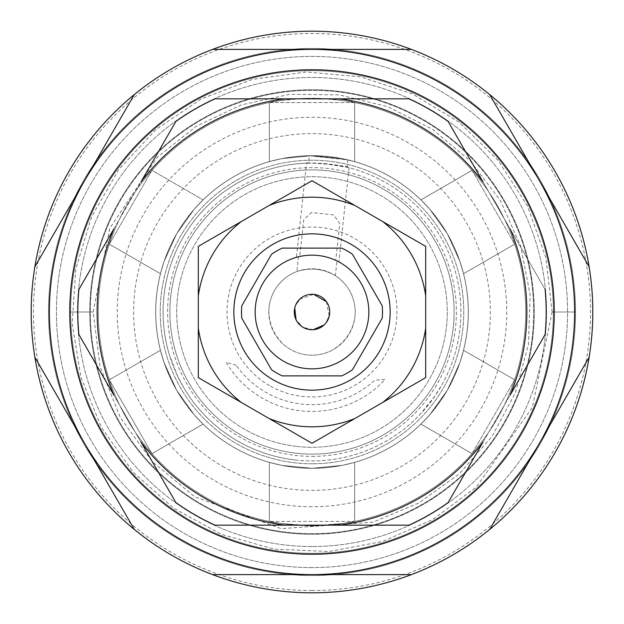 <?xml version="1.0" encoding="UTF-8"?>
<svg xmlns="http://www.w3.org/2000/svg" width="624" height="624" viewBox="0 0 624 624"><rect width="100%" height="100%" fill="white"/><g stroke="black" fill="none" stroke-linecap="round" stroke-linejoin="round"><path stroke-width="0.47" stroke-dasharray="3.12 2.34" d="M425.685 246.363L312 180.726L198.315 246.363L198.315 377.637L312 443.274L425.685 377.637L425.685 295.885A114.824 114.824 0 0 0 382.801 221.606L425.685 246.363M354.884 418.509L312 443.274L269.116 418.509A114.824 114.824 0 0 0 354.884 418.509M425.685 328.115L425.685 377.637L382.801 402.394A114.824 114.824 0 0 0 425.685 328.115M198.315 377.637L198.315 328.115A114.824 114.824 0 0 0 241.199 402.394L198.315 377.637M198.315 246.363L241.199 221.606A114.824 114.824 0 0 0 198.315 295.885L198.315 246.363M312 180.726L354.884 205.491A114.824 114.824 0 0 0 269.116 205.491L312 180.726M69.74 312L93.155 312L69.74 312A242.26 242.26 0 0 1 433.134 102.196A242.26 242.26 0 0 1 433.134 521.804A242.26 242.26 0 0 1 69.74 312L93.155 312L69.74 312A242.26 242.26 0 0 0 433.134 521.804A242.26 242.26 0 0 0 433.134 102.196A242.26 242.26 0 0 0 69.74 312M575.523 312L552.1 312L575.523 312A263.523 263.523 0 0 0 180.242 83.788A263.523 263.523 0 0 0 180.242 540.212A263.523 263.523 0 0 0 575.523 312L552.1 312L575.523 312A263.523 263.523 0 0 1 180.242 540.212A263.523 263.523 0 0 1 180.242 83.788A263.523 263.523 0 0 1 575.523 312M312 554.034A242.034 242.034 0 0 1 102.391 190.983A242.034 242.034 0 0 1 521.609 190.983A242.034 242.034 0 0 1 312 554.034A242.034 242.034 0 0 1 102.391 190.983A242.034 242.034 0 0 1 521.609 190.983A242.034 242.034 0 0 1 312 554.034A242.034 242.034 0 0 0 521.609 190.983A242.034 242.034 0 0 0 102.391 190.983A242.034 242.034 0 0 0 312 554.034A242.034 242.034 0 0 0 521.609 190.983A242.034 242.034 0 0 0 102.391 190.983A242.034 242.034 0 0 0 312 554.034A242.034 242.034 0 0 1 102.391 190.983A242.034 242.034 0 0 1 521.609 190.983A242.034 242.034 0 0 1 312 554.034A242.034 242.034 0 0 0 521.609 190.983A242.034 242.034 0 0 0 102.391 190.983A242.034 242.034 0 0 0 312 554.034A242.034 242.034 0 0 0 521.609 190.983A242.034 242.034 0 0 0 102.391 190.983A242.034 242.034 0 0 0 312 554.034M312 534.253A222.253 222.253 0 0 0 504.473 200.873A222.253 222.253 0 0 0 119.527 200.873A222.253 222.253 0 0 0 312 534.253A222.253 222.253 0 0 1 119.527 200.873A222.253 222.253 0 0 1 504.473 200.873A222.253 222.253 0 0 1 312 534.253A222.253 222.253 0 0 1 119.527 200.873A222.253 222.253 0 0 1 504.473 200.873A222.253 222.253 0 0 1 312 534.253M382.216 305.83L352.451 254.28L382.216 305.83A70.481 70.481 0 0 1 382.216 318.17L352.451 369.72L382.216 318.17A70.481 70.481 0 0 0 382.216 305.83M341.765 248.11L282.235 248.11L341.765 248.11A70.481 70.481 0 0 1 352.451 254.28A70.481 70.481 0 0 0 341.765 248.11M271.549 254.28L241.784 305.83L271.549 254.28A70.481 70.481 0 0 1 282.235 248.11A70.481 70.481 0 0 0 271.549 254.28M282.235 375.89L341.765 375.89L282.235 375.89A70.481 70.481 0 0 1 271.549 369.72L241.784 318.17L271.549 369.72A70.481 70.481 0 0 0 282.235 375.89M241.784 318.17A70.481 70.481 0 0 1 241.784 305.83A70.481 70.481 0 0 0 241.784 318.17M352.451 369.72A70.481 70.481 0 0 1 341.765 375.89A70.481 70.481 0 0 0 352.451 369.72M272.922 379.688A78.156 78.156 0 0 0 390.156 312A78.156 78.156 0 0 0 272.922 244.312A78.156 78.156 0 0 0 272.922 379.688M313.186 329.698L303.131 327.358A17.737 17.737 0 0 1 303.131 296.642A17.737 17.737 0 0 1 329.737 312A17.737 17.737 0 0 1 303.131 327.358L296.08 319.823M294.731 307.96L295.862 304.637M299.684 299.239L313.693 294.349M326.438 301.704L329.207 316.29M326.446 322.288L324.137 324.932M303.131 327.358A17.737 17.737 0 0 0 329.737 312A17.737 17.737 0 0 0 303.131 296.642A17.737 17.737 0 0 0 303.131 327.358M409.001 98.842L214.999 98.842A234.187 234.187 0 0 0 175.898 121.423L78.905 289.427A234.187 234.187 0 0 0 78.905 334.573L175.898 502.577A234.187 234.187 0 0 0 214.999 525.158L409.001 525.158A234.187 234.187 0 0 0 448.102 502.577L545.095 334.573A234.187 234.187 0 0 0 545.095 289.427L448.102 121.423L545.095 289.427A234.187 234.187 0 0 1 545.095 334.573L510.112 395.179A214.867 214.867 0 0 0 510.112 228.821A214.867 214.867 0 0 1 510.112 395.179L448.102 502.577A234.187 234.187 0 0 1 409.001 525.158L339.019 525.158A214.867 214.867 0 0 0 483.093 441.979A214.867 214.867 0 0 1 339.019 525.158L214.999 525.158A234.187 234.187 0 0 1 175.898 502.577L140.907 441.979A214.867 214.867 0 0 0 284.981 525.158A214.867 214.867 0 0 1 140.907 441.979L78.905 334.573A234.187 234.187 0 0 1 78.905 289.427L113.888 228.821A214.867 214.867 0 0 0 113.888 395.179A214.867 214.867 0 0 1 113.888 228.821L175.898 121.423A234.187 234.187 0 0 1 214.999 98.842L284.981 98.842A214.867 214.867 0 0 0 140.907 182.021A214.867 214.867 0 0 1 284.981 98.842L339.019 98.842A214.867 214.867 0 0 1 483.093 182.021A214.867 214.867 0 0 0 339.019 98.842L409.001 98.842A234.187 234.187 0 0 1 448.102 121.423A234.187 234.187 0 0 0 409.001 98.842M269.513 385.593A84.981 84.981 0 0 1 269.513 238.407A84.981 84.981 0 0 1 396.981 312A84.981 84.981 0 0 1 269.513 385.593M222.815 466.471A178.37 178.37 0 0 0 490.37 312A178.37 178.37 0 0 0 222.815 157.529A178.37 178.37 0 0 0 222.815 466.471M295.253 467.36A156.257 156.257 0 0 0 454.919 248.828A156.257 156.257 0 0 0 185.827 219.82A156.257 156.257 0 0 0 295.253 467.36A156.257 156.257 0 0 1 177.996 392.379C171.436 381.186 166.218 369.392 162.357 356.998A156.257 156.257 0 0 1 309.387 155.766L347.849 159.908A156.257 156.257 0 0 1 448.609 387.855C442.198 399.142 434.593 409.555 425.786 419.094A156.257 156.257 0 0 1 295.253 467.36A156.257 156.257 0 0 1 185.827 219.82A156.257 156.257 0 0 1 454.919 248.828A156.257 156.257 0 0 1 295.253 467.36M366.569 327.92L366.187 329.176A56.839 56.839 0 0 0 335.767 260.364L339.737 223.595L333.754 214.937L311.438 212.527L303.748 219.718L299.785 256.487L298.498 256.784L296.907 271.518C310.339 267.275 323.154 268.655 335.369 275.668L336.96 260.933A56.839 56.839 0 0 1 366.569 327.92M336.82 260.863L335.767 260.364M308.599 163.114A148.925 148.925 0 0 0 169.12 354.011L177.715 376.381L184.759 389.392A148.925 148.925 0 0 0 419.819 414.734L434.905 396.107L442.642 383.495A148.925 148.925 0 0 0 347.061 167.255L323.388 163.511L308.599 163.114C293.647 161.624 349.908 165.181 349.05 167.755L347.061 167.255L347.849 159.908L309.387 155.766L308.599 163.114L306.548 163.176L296.4 257.345L298.498 256.784M296.033 460.067A148.925 148.925 0 0 1 191.747 224.141A148.925 148.925 0 0 1 448.211 251.792A148.925 148.925 0 0 1 296.033 460.067M297.5 446.503A135.283 135.283 0 0 0 435.731 257.306A135.283 135.283 0 0 0 202.769 232.19A135.283 135.283 0 0 0 297.5 446.503A135.283 135.283 0 0 1 202.769 232.19A135.283 135.283 0 0 1 435.731 257.306A135.283 135.283 0 0 1 297.5 446.503M268.85 309.925C268.882 324.012 274.1 335.806 284.489 345.306A43.196 43.196 0 0 0 307.367 354.955A43.196 43.196 0 0 1 277.118 286.517A43.196 43.196 0 0 1 351.515 294.536A43.196 43.196 0 0 1 307.367 354.955A43.196 43.196 0 0 0 331.781 350.407C343.957 343.333 351.569 332.927 354.604 319.168A43.196 43.196 0 0 0 335.369 275.668C323.154 268.655 310.339 267.275 296.907 271.518A43.196 43.196 0 0 0 268.85 309.925M270.933 351.296L270.036 350.337M236.207 365.29L226.138 362.224A99.473 99.473 0 0 0 385.187 379.369L374.696 380.219A92.656 92.656 0 0 1 236.207 365.29M472.056 170.368L514.691 244.202L463.554 273.725L459.904 261.417L447.377 233.844L429.757 209.204L420.927 199.883L472.056 170.368L420.927 199.883L472.056 170.368L420.927 199.883L429.757 209.204L447.377 233.844L459.904 261.417L463.554 273.725L514.691 244.202L463.554 273.725L514.691 244.202L472.056 170.368M109.309 379.798L160.446 350.275L109.309 379.798L151.944 453.632L203.073 424.117L194.243 414.796L176.623 390.156L164.096 362.583L160.446 350.275L109.309 379.798L160.446 350.275L164.096 362.583L176.623 390.156L194.243 414.796L203.073 424.117L151.944 453.632L203.073 424.117L151.944 453.632L109.309 379.798M514.691 379.798L472.056 453.632L420.927 424.117L429.757 414.796L447.377 390.156L459.904 362.583L463.554 350.275L514.691 379.798L463.554 350.275L514.691 379.798L463.554 350.275L459.904 362.583L447.377 390.156L429.757 414.796L420.927 424.117L472.056 453.632L420.927 424.117L472.056 453.632L514.691 379.798M109.309 244.202L151.944 170.368L203.073 199.883L194.243 209.204L176.623 233.844L164.096 261.417L160.446 273.725L109.309 244.202L160.446 273.725L109.309 244.202L160.446 273.725L164.096 261.417L176.623 233.844L194.243 209.204L203.073 199.883L151.944 170.368L109.309 244.202L151.944 170.368L203.073 199.883L151.944 170.368L109.309 244.202M269.365 521.43L269.365 462.392L269.365 521.43L269.365 462.392L281.853 465.379L312 468.312L342.147 465.379L354.635 462.392L354.635 521.43C353.036 522.452 341.141 523.84 318.942 525.611L305.058 525.611C282.859 523.84 270.964 522.452 269.365 521.43L354.635 521.43L354.635 462.392L342.147 465.379L312 468.312L281.853 465.379L269.365 462.392L269.365 521.43C270.964 522.452 282.859 523.84 305.058 525.611A213.728 213.728 0 0 1 98.272 312A213.728 213.728 0 0 1 305.058 98.389L318.942 98.389C341.141 100.16 353.036 101.548 354.635 102.57L269.365 102.57L269.365 161.608L269.365 102.57L269.365 161.608L281.853 158.621L312 155.688L342.147 158.621L354.635 161.608L354.635 102.57L354.635 161.608L354.635 102.57L354.635 161.608L342.147 158.621L312 155.688L281.853 158.621L269.365 161.608L269.365 102.57C270.964 101.548 282.859 100.16 305.058 98.389C282.859 100.16 270.964 101.548 269.365 102.57L354.635 102.57C353.036 101.548 341.141 100.16 318.942 98.389A213.728 213.728 0 0 1 525.728 312A213.728 213.728 0 0 1 318.942 525.611C341.141 523.84 353.036 522.452 354.635 521.43L354.635 462.392L354.635 521.43L342.147 523.591L312 525.728A213.728 213.728 0 0 0 497.094 205.14A213.728 213.728 0 0 0 126.906 205.14A213.728 213.728 0 0 0 312 525.728L281.853 523.591L269.365 521.43M312 546.53A234.53 234.53 0 0 1 108.888 194.735A234.53 234.53 0 0 1 515.112 194.735A234.53 234.53 0 0 1 312 546.53A234.53 234.53 0 0 0 515.112 194.735A234.53 234.53 0 0 0 108.888 194.735A234.53 234.53 0 0 0 312 546.53M312 456.378A144.378 144.378 0 0 0 437.034 239.811A144.378 144.378 0 0 0 186.966 239.811A144.378 144.378 0 0 0 312 456.378M312 553.355A241.355 241.355 0 0 1 102.983 191.326A241.355 241.355 0 0 1 521.017 191.326A241.355 241.355 0 0 1 312 553.355A241.355 241.355 0 0 1 102.983 191.326A241.355 241.355 0 0 1 521.017 191.326A241.355 241.355 0 0 1 312 553.355A241.355 241.355 0 0 0 521.017 191.326A241.355 241.355 0 0 0 102.983 191.326A241.355 241.355 0 0 0 312 553.355A241.355 241.355 0 0 0 521.017 191.326A241.355 241.355 0 0 0 102.983 191.326A241.355 241.355 0 0 0 312 553.355A241.355 241.355 0 0 1 102.983 191.326A241.355 241.355 0 0 1 521.017 191.326A241.355 241.355 0 0 1 312 553.355A241.355 241.355 0 0 1 102.983 191.326A241.355 241.355 0 0 1 521.017 191.326A241.355 241.355 0 0 1 312 553.355A241.355 241.355 0 0 0 521.017 191.326A241.355 241.355 0 0 0 102.983 191.326A241.355 241.355 0 0 0 312 553.355A241.355 241.355 0 0 0 521.017 191.326A241.355 241.355 0 0 0 102.983 191.326A241.355 241.355 0 0 0 312 553.355M312 533.684A221.684 221.684 0 0 1 120.019 201.154A221.684 221.684 0 0 1 503.981 201.154A221.684 221.684 0 0 1 312 533.684A221.684 221.684 0 0 1 120.019 201.154A221.684 221.684 0 0 1 503.981 201.154A221.684 221.684 0 0 1 312 533.684A221.684 221.684 0 0 0 503.981 201.154A221.684 221.684 0 0 0 120.019 201.154A221.684 221.684 0 0 0 312 533.684A221.684 221.684 0 0 0 503.981 201.154A221.684 221.684 0 0 0 120.019 201.154A221.684 221.684 0 0 0 312 533.684M312 525.728A213.728 213.728 0 0 1 126.906 205.14A213.728 213.728 0 0 1 497.094 205.14A213.728 213.728 0 0 1 312 525.728M318.942 98.389L305.058 98.389A213.728 213.728 0 0 0 98.272 312A213.728 213.728 0 0 0 305.058 525.611L312 526.297L318.942 525.611A213.728 213.728 0 0 0 525.728 312A213.728 213.728 0 0 0 318.942 98.389M312 567.583A255.583 255.583 0 0 1 90.659 184.205A255.583 255.583 0 0 1 533.341 184.205A255.583 255.583 0 0 1 312 567.583A255.583 255.583 0 0 1 90.659 184.205A255.583 255.583 0 0 1 533.341 184.205A255.583 255.583 0 0 1 312 567.583A255.583 255.583 0 0 0 533.341 184.205A255.583 255.583 0 0 0 90.659 184.205A255.583 255.583 0 0 0 312 567.583A255.583 255.583 0 0 0 533.341 184.205A255.583 255.583 0 0 0 90.659 184.205A255.583 255.583 0 0 0 312 567.583M312 554.486A242.486 242.486 0 0 1 102.001 190.757A242.486 242.486 0 0 1 521.999 190.757A242.486 242.486 0 0 1 312 554.486A242.486 242.486 0 0 1 102.001 190.757A242.486 242.486 0 0 1 521.999 190.757A242.486 242.486 0 0 1 312 554.486A242.486 242.486 0 0 0 521.999 190.757A242.486 242.486 0 0 0 102.001 190.757A242.486 242.486 0 0 0 312 554.486A242.486 242.486 0 0 0 521.999 190.757A242.486 242.486 0 0 0 102.001 190.757A242.486 242.486 0 0 0 312 554.486M312 590.53A278.53 278.53 0 0 1 70.793 172.739A278.53 278.53 0 0 1 553.207 172.739A278.53 278.53 0 0 1 312 590.53M312 468.312A156.312 156.312 0 0 1 176.623 233.844A156.312 156.312 0 0 1 447.377 233.844A156.312 156.312 0 0 1 312 468.312L342.147 465.379L354.635 462.392L342.147 465.379L312 468.312A156.312 156.312 0 0 0 447.377 233.844A156.312 156.312 0 0 0 176.623 233.844A156.312 156.312 0 0 0 312 468.312L281.853 465.379L269.365 462.392L281.853 465.379L312 468.312A156.312 156.312 0 0 0 447.377 233.844A156.312 156.312 0 0 0 176.623 233.844A156.312 156.312 0 0 0 312 468.312M420.927 199.883L429.757 209.204L447.377 233.844L459.904 261.417L463.554 273.725L459.904 261.417L447.377 233.844L429.757 209.204L420.927 199.883M160.446 350.275L164.096 362.583L176.623 390.156L194.243 414.796L203.073 424.117L194.243 414.796L176.623 390.156L164.096 362.583L160.446 350.275M203.073 199.883L194.243 209.204L176.623 233.844L164.096 261.417L160.446 273.725L164.096 261.417L176.623 233.844L194.243 209.204L203.073 199.883M420.927 424.117L429.757 414.796L447.377 390.156L459.904 362.583L463.554 350.275L459.904 362.583L447.377 390.156L429.757 414.796L420.927 424.117M354.635 161.608L342.147 158.621L312 155.688L281.853 158.621L269.365 161.608L281.853 158.621L312 155.688L342.147 158.621L354.635 161.608M312 463.765A151.765 151.765 0 0 1 180.562 236.114A151.765 151.765 0 0 1 443.438 236.114A151.765 151.765 0 0 1 312 463.765A151.765 151.765 0 0 0 443.438 236.114A151.765 151.765 0 0 0 180.562 236.114A151.765 151.765 0 0 0 312 463.765M312 454.108A142.108 142.108 0 0 1 188.932 240.95A142.108 142.108 0 0 1 435.068 240.95A142.108 142.108 0 0 1 312 454.108A142.108 142.108 0 0 1 188.932 240.95A142.108 142.108 0 0 1 435.068 240.95A142.108 142.108 0 0 1 312 454.108A142.108 142.108 0 0 0 435.068 240.95A142.108 142.108 0 0 0 188.932 240.95A142.108 142.108 0 0 0 312 454.108M489.715 529.409L589.134 357.209L489.715 529.409M589.134 266.791L489.715 94.591L589.134 266.791M411.419 49.39L212.581 49.39L411.419 49.39M134.285 94.591L34.866 266.791L134.285 94.591M34.866 357.209L134.285 529.409L34.866 357.209M212.581 574.61L411.419 574.61L212.581 574.61M312 592.8A280.8 280.8 0 0 0 555.181 171.6A280.8 280.8 0 0 0 68.819 171.6A280.8 280.8 0 0 0 312 592.8M312 506.743A194.743 194.743 0 0 1 143.348 214.633A194.743 194.743 0 0 1 480.652 214.633A194.743 194.743 0 0 1 312 506.743M93.155 312L109.816 228.251L157.256 157.256L196.193 126.313L241.114 104.957L289.692 94.302L339.425 94.887L387.746 106.688L432.151 129.09L470.348 160.945L500.37 200.6L520.658 246.012L530.166 294.832L528.411 344.534L515.471 392.558L492.024 436.426L459.287 473.866L418.93 502.936L373.058 522.155L281.167 528.661L194.735 496.774L152.467 461.807L120.229 417.425L100.035 366.428L93.155 312M552.1 312L545.899 257.782L527.615 206.372L498.202 160.415L459.163 122.281L412.519 93.951L360.688 76.885L306.345 71.963L252.291 79.443L201.318 98.935L156.07 129.425L118.872 169.354L91.65 216.645L75.808 268.866L72.166 323.31L80.917 377.169L101.595 427.666L133.154 472.189L173.94 508.435L221.863 534.542L274.443 549.143L328.957 551.499L382.598 541.484L432.596 519.62L476.362 487.024L532.358 407.355L552.1 312M349.05 167.755L338.894 261.924"/><path stroke-width="0.94" d="M382.801 221.606L425.685 246.363L425.685 377.637L312 443.274L198.315 377.637L198.315 246.363L312 180.726L382.801 221.606A114.824 114.824 0 0 1 425.685 295.885L425.685 246.363L312 180.726L269.116 205.491A114.824 114.824 0 0 1 354.884 205.491A114.824 114.824 0 0 0 269.116 205.491L198.315 246.363L198.315 295.885A114.824 114.824 0 0 1 241.199 221.606A114.824 114.824 0 0 0 198.315 295.885L198.315 377.637L241.199 402.394A114.824 114.824 0 0 1 198.315 328.115A114.824 114.824 0 0 0 241.199 402.394L312 443.274L354.884 418.509A114.824 114.824 0 0 1 269.116 418.509A114.824 114.824 0 0 0 354.884 418.509L425.685 377.637L425.685 328.115A114.824 114.824 0 0 1 382.801 402.394A114.824 114.824 0 0 0 425.685 328.115L425.685 295.885A114.824 114.824 0 0 0 382.801 221.606M233.844 312A78.156 78.156 0 0 1 351.078 244.312A78.156 78.156 0 0 1 351.078 379.688A78.156 78.156 0 0 1 233.844 312M352.451 254.28L382.216 305.83A70.481 70.481 0 0 1 382.216 318.17L352.451 369.72A70.481 70.481 0 0 1 341.765 375.89L282.235 375.89A70.481 70.481 0 0 1 271.549 369.72L241.784 318.17A70.481 70.481 0 0 1 241.784 305.83L271.549 254.28A70.481 70.481 0 0 1 282.235 248.11L341.765 248.11A70.481 70.481 0 0 1 352.451 254.28A70.481 70.481 0 0 0 341.765 248.11L282.235 248.11A70.481 70.481 0 0 0 271.549 254.28L241.784 305.83A70.481 70.481 0 0 0 241.784 318.17L271.549 369.72A70.481 70.481 0 0 0 282.235 375.89L341.765 375.89A70.481 70.481 0 0 0 352.451 369.72L382.216 318.17A70.481 70.481 0 0 0 382.216 305.83L352.451 254.28M272.922 379.688A78.156 78.156 0 0 0 390.156 312A78.156 78.156 0 0 0 272.922 244.312A78.156 78.156 0 0 0 272.922 379.688A78.156 78.156 0 0 1 272.922 244.312A78.156 78.156 0 0 1 390.156 312A78.156 78.156 0 0 1 272.922 379.688M283.577 361.226A56.839 56.839 0 0 1 283.577 262.774A56.839 56.839 0 0 1 368.839 312A56.839 56.839 0 0 1 283.577 361.226A56.839 56.839 0 0 0 368.839 312A56.839 56.839 0 0 0 283.577 262.774A56.839 56.839 0 0 0 283.577 361.226M303.131 327.358A17.737 17.737 0 0 1 303.131 296.642A17.737 17.737 0 0 1 329.737 312A17.737 17.737 0 0 1 303.131 327.358A17.737 17.737 0 0 0 329.737 312A17.737 17.737 0 0 0 303.131 296.642A17.737 17.737 0 0 0 303.131 327.358M296.08 319.823L294.731 307.96M295.862 304.637L299.684 299.239M313.693 294.349L326.438 301.704M329.207 316.29L326.446 322.288M324.137 324.932L313.186 329.698M339.019 98.842L409.001 98.842A234.187 234.187 0 0 1 448.102 121.423L483.093 182.021A214.867 214.867 0 0 0 339.019 98.842L284.981 98.842L339.019 98.842A214.867 214.867 0 0 1 483.093 182.021L448.102 121.423A234.187 234.187 0 0 0 409.001 98.842L339.019 98.842M214.999 98.842L284.981 98.842A214.867 214.867 0 0 0 140.907 182.021L175.898 121.423L140.907 182.021A214.867 214.867 0 0 1 284.981 98.842L214.999 98.842A234.187 234.187 0 0 0 175.898 121.423A234.187 234.187 0 0 1 214.999 98.842M483.093 441.979L448.102 502.577L483.093 441.979A214.867 214.867 0 0 1 339.019 525.158L214.999 525.158L339.019 525.158A214.867 214.867 0 0 0 483.093 441.979M545.095 334.573L510.112 395.179A214.867 214.867 0 0 0 510.112 228.821A214.867 214.867 0 0 1 510.112 395.179L545.095 334.573A234.187 234.187 0 0 0 545.095 289.427A234.187 234.187 0 0 1 545.095 334.573M409.001 525.158L339.019 525.158L409.001 525.158A234.187 234.187 0 0 0 448.102 502.577A234.187 234.187 0 0 1 409.001 525.158M78.905 289.427L113.888 228.821A214.867 214.867 0 0 0 113.888 395.179L78.905 334.573L113.888 395.179A214.867 214.867 0 0 1 113.888 228.821L78.905 289.427A234.187 234.187 0 0 0 78.905 334.573A234.187 234.187 0 0 1 78.905 289.427M175.898 502.577L140.907 441.979A214.867 214.867 0 0 0 284.981 525.158A214.867 214.867 0 0 1 140.907 441.979L175.898 502.577A234.187 234.187 0 0 0 214.999 525.158A234.187 234.187 0 0 1 175.898 502.577M366.569 327.92L367.138 325.814M335.767 260.364L336.82 260.863M343.746 359.151A56.839 56.839 0 0 1 270.933 351.296L272.47 352.841M270.036 350.337A56.839 56.839 0 0 0 344.83 358.402L343.871 359.065M589.134 357.209L489.715 529.409A280.8 280.8 0 0 0 589.134 357.209A280.8 280.8 0 0 1 489.715 529.409L539.425 443.305A262.61 262.61 0 0 1 312 574.61L212.581 574.61A280.8 280.8 0 0 0 411.419 574.61L312 574.61A262.61 262.61 0 0 1 84.575 443.305L34.866 357.209A280.8 280.8 0 0 0 134.285 529.409L84.575 443.305L134.285 529.409A280.8 280.8 0 0 0 212.581 574.61L411.419 574.61A280.8 280.8 0 0 0 489.715 529.409A280.8 280.8 0 0 1 34.866 357.209L84.575 443.305A262.61 262.61 0 0 1 84.575 180.695L134.285 94.591A280.8 280.8 0 0 0 34.866 266.791L84.575 180.695A262.61 262.61 0 0 1 312 49.39L411.419 49.39A280.8 280.8 0 0 0 212.581 49.39L312 49.39L212.581 49.39A280.8 280.8 0 0 0 134.285 94.591L34.866 266.791A280.8 280.8 0 0 0 34.866 357.209A280.8 280.8 0 0 1 411.419 49.39L312 49.39A262.61 262.61 0 0 1 539.425 180.695L589.134 266.791A280.8 280.8 0 0 0 489.715 94.591L539.425 180.695L489.715 94.591A280.8 280.8 0 0 0 411.419 49.39A280.8 280.8 0 0 1 589.134 357.209A280.8 280.8 0 0 0 589.134 266.791L539.425 180.695A262.61 262.61 0 0 1 539.425 443.305L589.134 357.209M312 574.61A262.61 262.61 0 0 0 539.425 180.695A262.61 262.61 0 0 0 84.575 180.695A262.61 262.61 0 0 0 312 574.61"/></g></svg>
